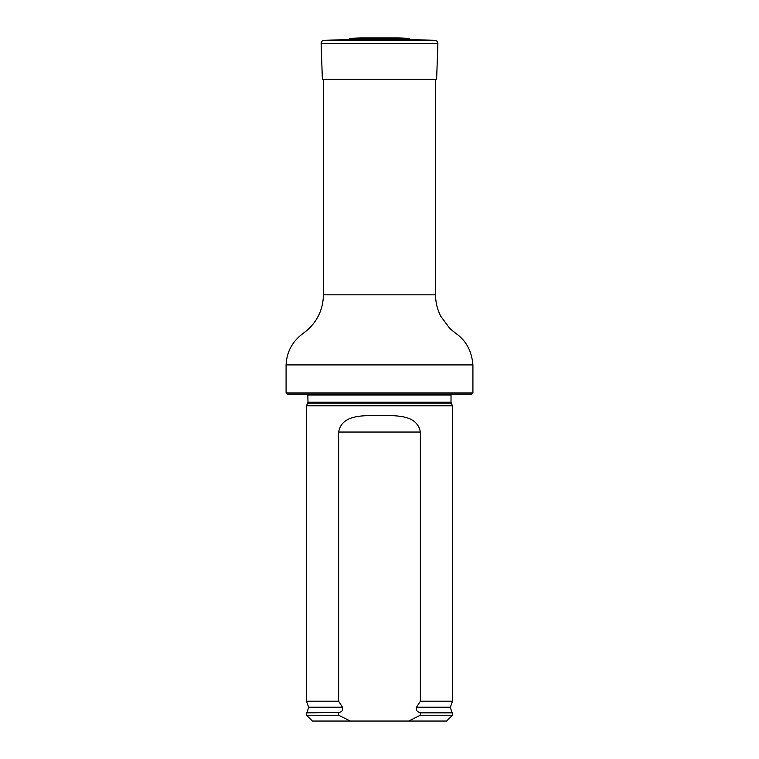 <?xml version="1.0" encoding="UTF-8"?>
<svg xmlns="http://www.w3.org/2000/svg" width="759" height="759" viewBox="0 0 759 759"><rect width="100%" height="100%" fill="white"/><g stroke="black" fill="none" stroke-linecap="round" stroke-linejoin="round"><path stroke-width="1.14" d="M286.086 392.925L472.914 392.925L471.747 394.092L287.253 394.092L286.086 392.925L286.086 364.908C286.731 351.426 292.775 340.658 304.226 332.603C316.626 323.068 323.03 310.478 323.448 294.843L323.448 79.344M307.756 403.152L451.244 403.152L452.459 405.771L306.541 405.771L307.983 402.166L307.812 394.092M350.316 721.05L338.637 715.215L306.541 715.215L312.376 721.05L446.624 721.05L452.459 715.215L452.459 712.872L420.363 712.872L420.363 715.215L452.459 715.215M420.363 715.215L408.684 721.05M306.541 715.215L306.541 712.872L339.728 712.388C342.375 711.401 343.296 709.684 342.48 707.236L338.637 701.202L338.637 432.042C341.939 413.826 364.235 415.97 379.481 415.258C394.727 415.97 417.052 413.807 420.363 432.042L420.363 701.202L416.52 707.236C415.704 709.674 416.625 711.392 419.272 712.388L420.363 712.872M338.637 715.215L338.637 712.872M338.637 701.202L306.541 701.202L306.541 405.771M416.52 707.236L450.381 707.236L452.459 701.202L420.363 701.202M452.459 701.202L452.459 405.771M360.127 37.95L398.873 37.95L360.127 37.95L350.791 38.282L348.514 39.506L410.486 39.506L435.068 40.36C436.833 40.597 437.772 41.603 437.886 43.386L321.114 43.386L322.376 79.344L436.624 79.344L437.886 43.386M323.448 294.843L435.552 294.843L435.552 79.344M286.086 364.908L472.914 364.908C471.785 350.876 465.922 340.241 455.324 333.011L449.67 328.296L440.694 316.152C437.288 309.454 435.571 302.348 435.552 294.843M451.244 403.152L451.017 402.166L307.983 402.166M451.017 402.166L451.017 394.974L307.983 394.974M339.728 712.388L307.139 712.388L306.541 712.872M450.381 707.236L451.861 712.388L419.272 712.388M342.48 707.236L308.619 707.236L307.139 712.388M420.363 432.042L338.637 432.042M350.791 38.282L408.209 38.282L410.486 39.506M348.514 39.506L323.932 40.36L435.068 40.36M472.914 392.925L472.914 364.908M451.017 394.974L451.188 394.092M451.861 712.388L452.459 712.872M308.619 707.236L306.541 701.202M397.868 38.007L398.674 37.95M361.132 38.007L360.326 37.95M398.873 37.95L408.209 38.282M323.932 40.36C322.167 40.597 321.228 41.603 321.114 43.386"/></g></svg>
